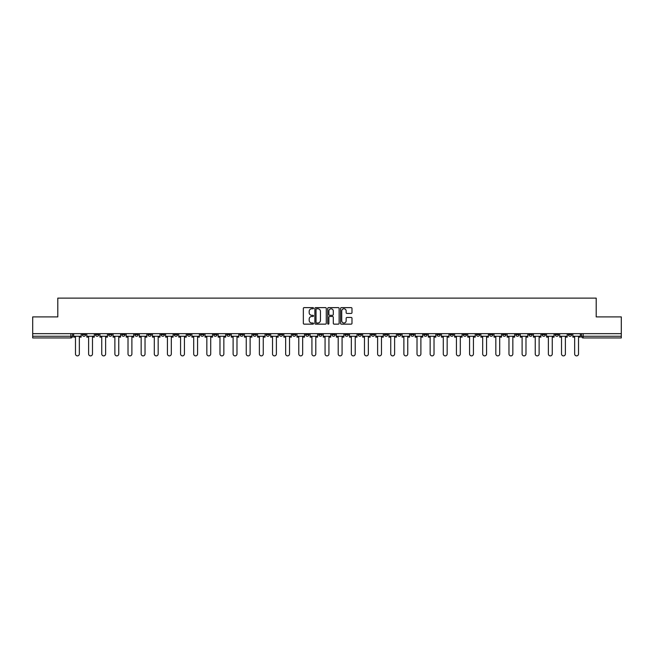 <?xml version="1.0" encoding="UTF-8"?>
<svg xmlns="http://www.w3.org/2000/svg" width="654" height="654" viewBox="0 0 654 654"><rect width="100%" height="100%" fill="white"/><g stroke="black" fill="none" stroke-linecap="round" stroke-linejoin="round"><path stroke-width="0.98" d="M313.528 308.197A0.58 0.58 0 0 0 312.947 307.617L304.167 307.617A0.826 0.826 0 0 0 303.342 308.443L303.342 323.321A0.826 0.826 0 0 0 304.167 324.147L312.947 324.147A0.58 0.58 0 0 0 313.528 323.575A0.58 0.58 0 0 0 312.947 322.994L311.811 322.994A2.649 2.649 0 0 1 309.17 320.346L309.17 319.111A2.649 2.649 0 0 1 311.811 316.462L312.947 316.462A0.58 0.58 0 0 0 313.528 315.882A0.58 0.58 0 0 0 312.947 315.31L311.811 315.31A2.649 2.649 0 0 1 309.17 312.661L309.17 311.418A2.649 2.649 0 0 1 311.811 308.778L312.947 308.778A0.58 0.58 0 0 0 313.528 308.197M515.793 333.654L515.793 334.578L519.162 334.578A1.684 1.684 0 0 1 517.477 336.262A1.684 1.684 0 0 1 515.793 334.578L515.793 333.654M436.97 333.654L436.97 334.578L440.338 334.578A1.684 1.684 0 0 1 438.654 336.262A1.684 1.684 0 0 1 436.97 334.578L436.97 333.654M423.833 333.654L423.833 334.578L427.209 334.578A1.684 1.684 0 0 1 425.525 336.262A1.684 1.684 0 0 1 423.833 334.578L423.833 333.654M345.018 333.654L345.018 334.578L348.386 334.578A1.684 1.684 0 0 1 346.702 336.262A1.684 1.684 0 0 1 345.018 334.578L345.018 333.654M331.88 333.654L331.88 334.578L335.249 334.578A1.684 1.684 0 0 1 333.565 336.262A1.684 1.684 0 0 1 331.88 334.578L331.88 333.654M318.751 333.654L318.751 334.578L322.12 334.578A1.684 1.684 0 0 1 320.435 336.262A1.684 1.684 0 0 1 318.751 334.578L318.751 333.654M292.477 333.654L292.477 334.578L295.845 334.578A1.684 1.684 0 0 1 294.161 336.262A1.684 1.684 0 0 1 292.477 334.578L292.477 333.654M266.203 334.578L266.203 333.654L266.203 334.578A1.684 1.684 0 0 0 267.887 336.262A1.684 1.684 0 0 1 266.203 334.578L269.571 334.578A1.684 1.684 0 0 1 267.887 336.262A1.684 1.684 0 0 0 269.571 334.578L269.571 333.654L269.571 334.578M253.065 334.578L253.065 333.654L253.065 334.578A1.684 1.684 0 0 0 254.749 336.262A1.684 1.684 0 0 1 253.065 334.578L256.433 334.578A1.684 1.684 0 0 1 254.749 336.262M239.928 334.578L239.928 333.654L239.928 334.578A1.684 1.684 0 0 0 241.612 336.262A1.684 1.684 0 0 1 239.928 334.578L243.296 334.578A1.684 1.684 0 0 1 241.612 336.262A1.684 1.684 0 0 0 243.296 334.578L243.296 333.654L243.296 334.578M226.791 333.654L226.791 334.578L230.167 334.578A1.684 1.684 0 0 1 228.475 336.262A1.684 1.684 0 0 1 226.791 334.578L226.791 333.654M213.662 333.654L213.662 334.578L217.03 334.578A1.684 1.684 0 0 1 215.346 336.262A1.684 1.684 0 0 1 213.662 334.578L213.662 333.654M200.525 333.654L200.525 334.578L203.893 334.578A1.684 1.684 0 0 1 202.209 336.262A1.684 1.684 0 0 1 200.525 334.578L200.525 333.654M187.387 334.578L187.387 333.654L187.387 334.578A1.684 1.684 0 0 0 189.071 336.262A1.684 1.684 0 0 1 187.387 334.578L190.755 334.578A1.684 1.684 0 0 1 189.071 336.262M161.113 334.578L161.113 333.654L161.113 334.578A1.684 1.684 0 0 0 162.797 336.262A1.684 1.684 0 0 1 161.113 334.578L164.481 334.578A1.684 1.684 0 0 1 162.797 336.262A1.684 1.684 0 0 0 164.481 334.578L164.481 333.654L164.481 334.578M147.976 334.578L147.976 333.654L147.976 334.578A1.684 1.684 0 0 0 149.66 336.262A1.684 1.684 0 0 1 147.976 334.578L151.344 334.578A1.684 1.684 0 0 1 149.66 336.262A1.684 1.684 0 0 0 151.344 334.578L151.344 333.654L151.344 334.578M134.838 334.578L134.838 333.654L134.838 334.578A1.684 1.684 0 0 0 136.523 336.262A1.684 1.684 0 0 1 134.838 334.578L138.207 334.578A1.684 1.684 0 0 1 136.523 336.262A1.684 1.684 0 0 0 138.207 334.578L138.207 333.654L138.207 334.578M121.709 334.578L121.709 333.654L121.709 334.578A1.684 1.684 0 0 0 123.393 336.262A1.684 1.684 0 0 1 121.709 334.578L125.078 334.578A1.684 1.684 0 0 1 123.393 336.262M108.572 334.578L108.572 333.654L108.572 334.578A1.684 1.684 0 0 0 110.256 336.262A1.684 1.684 0 0 1 108.572 334.578L111.94 334.578A1.684 1.684 0 0 1 110.256 336.262A1.684 1.684 0 0 0 111.94 334.578L111.94 333.654L111.94 334.578M95.435 334.578L95.435 333.654L95.435 334.578A1.684 1.684 0 0 0 97.119 336.262A1.684 1.684 0 0 1 95.435 334.578L98.803 334.578A1.684 1.684 0 0 1 97.119 336.262A1.684 1.684 0 0 0 98.803 334.578L98.803 333.654L98.803 334.578M351.157 313.446A0.826 0.826 0 0 0 351.983 312.62L351.983 308.443A0.826 0.826 0 0 0 351.157 307.617L341.404 307.617A0.826 0.826 0 0 0 340.579 308.443L340.579 323.321A0.826 0.826 0 0 0 341.404 324.147L351.157 324.147A0.826 0.826 0 0 0 351.983 323.321L351.983 318.285A0.826 0.826 0 0 0 351.157 317.452L346.98 317.452A0.826 0.826 0 0 0 346.154 318.285L346.154 320.779A2.207 2.207 0 0 1 343.947 322.994A2.207 2.207 0 0 1 341.731 320.779L341.731 310.985A2.207 2.207 0 0 1 343.947 308.778A2.207 2.207 0 0 1 346.154 310.985L346.154 312.62A0.826 0.826 0 0 0 346.98 313.446L351.157 313.446M32.7 333.654L32.7 316.896L57.797 316.896L57.797 298.118L596.203 298.118L596.203 316.896L621.3 316.896L621.3 333.654L32.7 333.654L32.7 336.262L72.529 336.262L72.529 333.654L72.529 336.262A1.684 1.684 0 0 1 70.845 337.946L32.7 337.946L32.7 336.262M326.281 308.443A0.826 0.826 0 0 0 325.447 307.617L315.694 307.617A0.826 0.826 0 0 0 314.868 308.443L314.868 323.321A0.826 0.826 0 0 0 315.694 324.147L325.447 324.147A0.826 0.826 0 0 0 326.281 323.321L326.281 308.443M328.553 307.617L338.306 307.617A0.826 0.826 0 0 1 339.132 308.443L339.132 323.321A0.826 0.826 0 0 1 338.306 324.147L334.129 324.147A0.826 0.826 0 0 1 333.303 323.321L333.303 317.288A0.826 0.826 0 0 0 332.477 316.462L329.706 316.462A0.826 0.826 0 0 0 328.88 317.288L328.88 323.575A0.58 0.58 0 0 1 328.3 324.147A0.58 0.58 0 0 1 327.719 323.575L327.719 308.443A0.826 0.826 0 0 1 328.553 307.617M581.471 333.654L581.471 336.262L621.3 336.262L621.3 337.946L583.155 337.946A1.684 1.684 0 0 1 581.471 336.262M621.3 333.654L621.3 336.262M571.702 333.654L571.702 334.578A1.684 1.684 0 0 1 570.018 336.262A1.684 1.684 0 0 1 568.334 334.578A1.684 1.684 0 0 0 570.018 336.262M568.334 333.654L568.334 334.578L571.702 334.578M558.565 333.654L558.565 334.578A1.684 1.684 0 0 1 556.881 336.262A1.684 1.684 0 0 1 555.197 334.578L558.565 334.578A1.684 1.684 0 0 1 556.881 336.262M555.197 333.654L555.197 334.578M545.428 333.654L545.428 334.578A1.684 1.684 0 0 1 543.744 336.262A1.684 1.684 0 0 1 542.06 334.578A1.684 1.684 0 0 0 543.744 336.262M542.06 333.654L542.06 334.578L545.428 334.578M532.291 333.654L532.291 334.578A1.684 1.684 0 0 1 530.607 336.262A1.684 1.684 0 0 1 528.923 334.578L532.291 334.578M528.923 333.654L528.923 334.578M519.162 333.654L519.162 334.578A1.684 1.684 0 0 1 517.477 336.262M506.024 333.654L506.024 334.578A1.684 1.684 0 0 1 504.34 336.262A1.684 1.684 0 0 1 502.656 334.578L506.024 334.578M502.656 333.654L502.656 334.578M492.887 333.654L492.887 334.578A1.684 1.684 0 0 1 491.203 336.262A1.684 1.684 0 0 1 489.519 334.578L492.887 334.578M489.519 333.654L489.519 334.578M479.75 333.654L479.75 334.578A1.684 1.684 0 0 1 478.066 336.262A1.684 1.684 0 0 1 476.382 334.578A1.684 1.684 0 0 0 478.066 336.262M476.382 333.654L476.382 334.578L479.75 334.578M466.613 333.654L466.613 334.578A1.684 1.684 0 0 1 464.929 336.262A1.684 1.684 0 0 1 463.245 334.578L466.613 334.578M463.245 333.654L463.245 334.578M453.475 333.654L453.475 334.578A1.684 1.684 0 0 1 451.791 336.262A1.684 1.684 0 0 1 450.107 334.578L453.475 334.578M450.107 333.654L450.107 334.578M440.338 333.654L440.338 334.578M427.209 333.654L427.209 334.578L427.209 333.654M414.072 333.654L414.072 334.578A1.684 1.684 0 0 1 412.388 336.262A1.684 1.684 0 0 1 410.704 334.578L414.072 334.578M410.704 333.654L410.704 334.578M400.935 333.654L400.935 334.578A1.684 1.684 0 0 1 399.251 336.262A1.684 1.684 0 0 1 397.567 334.578L400.935 334.578M397.567 333.654L397.567 334.578M387.797 333.654L387.797 334.578A1.684 1.684 0 0 1 386.113 336.262A1.684 1.684 0 0 1 384.429 334.578L387.797 334.578M384.429 333.654L384.429 334.578M374.66 333.654L374.66 334.578A1.684 1.684 0 0 1 372.976 336.262A1.684 1.684 0 0 1 371.292 334.578L374.66 334.578M371.292 333.654L371.292 334.578M361.523 333.654L361.523 334.578A1.684 1.684 0 0 1 359.839 336.262A1.684 1.684 0 0 1 358.155 334.578L361.523 334.578M358.155 333.654L358.155 334.578M348.386 333.654L348.386 334.578A1.684 1.684 0 0 1 346.702 336.262M335.249 333.654L335.249 334.578M322.12 334.578L322.12 333.654L322.12 334.578A1.684 1.684 0 0 1 320.435 336.262M308.982 333.654L308.982 334.578A1.684 1.684 0 0 1 307.298 336.262A1.684 1.684 0 0 1 305.614 334.578A1.684 1.684 0 0 0 307.298 336.262A1.684 1.684 0 0 0 308.982 334.578L305.614 334.578L305.614 333.654M295.845 334.578L295.845 333.654L295.845 334.578A1.684 1.684 0 0 1 294.161 336.262M282.708 333.654L282.708 334.578A1.684 1.684 0 0 1 281.024 336.262A1.684 1.684 0 0 1 279.34 334.578A1.684 1.684 0 0 0 281.024 336.262M279.34 333.654L279.34 334.578L282.708 334.578M256.433 333.654L256.433 334.578L256.433 333.654M230.167 334.578L230.167 333.654L230.167 334.578A1.684 1.684 0 0 1 228.475 336.262M217.03 334.578L217.03 333.654L217.03 334.578A1.684 1.684 0 0 1 215.346 336.262M203.893 334.578L203.893 333.654L203.893 334.578A1.684 1.684 0 0 1 202.209 336.262M190.755 333.654L190.755 334.578L190.755 333.654M177.618 334.578L177.618 333.654L177.618 334.578A1.684 1.684 0 0 1 175.934 336.262A1.684 1.684 0 0 1 174.25 334.578L177.618 334.578A1.684 1.684 0 0 1 175.934 336.262M174.25 333.654L174.25 334.578M125.078 333.654L125.078 334.578L125.078 333.654M85.666 333.654L85.666 334.578A1.684 1.684 0 0 1 83.982 336.262A1.684 1.684 0 0 1 82.298 334.578A1.684 1.684 0 0 0 83.982 336.262A1.684 1.684 0 0 0 85.666 334.578L85.666 333.654M82.298 333.654L82.298 334.578L85.666 334.578M70.845 333.654L70.845 337.946A1.684 1.684 0 0 0 72.529 336.262M316.61 308.778A0.58 0.58 0 0 0 316.029 309.358L316.029 322.414A0.58 0.58 0 0 0 316.61 322.994L317.803 322.994A2.649 2.649 0 0 0 320.452 320.346L320.452 311.418A2.649 2.649 0 0 0 317.803 308.778L316.61 308.778M333.303 311.026A2.207 2.207 0 0 0 331.087 308.819A2.207 2.207 0 0 0 328.88 311.026L328.88 314.476A0.826 0.826 0 0 0 329.706 315.31L332.477 315.31A0.826 0.826 0 0 0 333.303 314.476L333.303 311.026M73.665 336.262L73.665 337.104L75.48 337.104L75.48 353.945A1.937 1.937 0 0 0 77.417 355.882A1.937 1.937 0 0 0 79.347 353.945L79.347 337.104L81.161 337.104L81.161 336.262L73.665 336.262L73.665 333.654M81.161 336.262L81.161 333.654M86.802 336.262L86.802 337.104L88.609 337.104L88.609 353.945A1.937 1.937 0 0 0 90.546 355.882A1.937 1.937 0 0 0 92.484 353.945L92.484 337.104L94.299 337.104L94.299 336.262L86.802 336.262L86.802 333.654M94.299 336.262L94.299 333.654M99.939 336.262L99.939 337.104L101.746 337.104L101.746 353.945A1.937 1.937 0 0 0 103.684 355.882A1.937 1.937 0 0 0 105.621 353.945L105.621 337.104L107.436 337.104L107.436 336.262L99.939 336.262L99.939 333.654M107.436 336.262L107.436 333.654M113.077 336.262L113.077 337.104L114.883 337.104L114.883 353.945A1.937 1.937 0 0 0 116.821 355.882A1.937 1.937 0 0 0 118.758 353.945L118.758 337.104L120.565 337.104L120.565 336.262L113.077 336.262L113.077 333.654M120.565 336.262L120.565 333.654M126.214 336.262L126.214 337.104L128.02 337.104L128.02 353.945A1.937 1.937 0 0 0 129.958 355.882A1.937 1.937 0 0 0 131.895 353.945L131.895 337.104L133.702 337.104L133.702 336.262L126.214 336.262L126.214 333.654M133.702 336.262L133.702 333.654M139.343 336.262L139.343 337.104L141.158 337.104L141.158 353.945A1.937 1.937 0 0 0 143.095 355.882A1.937 1.937 0 0 0 145.033 353.945L145.033 337.104L146.839 337.104L146.839 336.262L139.343 336.262L139.343 333.654M146.839 336.262L146.839 333.654M152.48 336.262L152.48 337.104L154.295 337.104L154.295 353.945A1.937 1.937 0 0 0 156.232 355.882A1.937 1.937 0 0 0 158.17 353.945L158.17 337.104L159.977 337.104L159.977 336.262L152.48 336.262L152.48 333.654M159.977 336.262L159.977 333.654M165.617 336.262L165.617 337.104L167.432 337.104L167.432 353.945A1.937 1.937 0 0 0 169.37 355.882A1.937 1.937 0 0 0 171.307 353.945L171.307 337.104L173.114 337.104L173.114 336.262L165.617 336.262L165.617 333.654M173.114 336.262L173.114 333.654M178.755 336.262L178.755 337.104L180.569 337.104L180.569 353.945A1.937 1.937 0 0 0 182.499 355.882A1.937 1.937 0 0 0 184.436 353.945L184.436 337.104L186.251 337.104L186.251 336.262L178.755 336.262L178.755 333.654M186.251 336.262L186.251 333.654M191.892 336.262L191.892 337.104L193.698 337.104L193.698 353.945A1.937 1.937 0 0 0 195.636 355.882A1.937 1.937 0 0 0 197.573 353.945L197.573 337.104L199.388 337.104L199.388 336.262L191.892 336.262L191.892 333.654M199.388 336.262L199.388 333.654M205.029 336.262L205.029 337.104L206.836 337.104L206.836 353.945A1.937 1.937 0 0 0 208.773 355.882A1.937 1.937 0 0 0 210.711 353.945L210.711 337.104L212.525 337.104L212.525 336.262L205.029 336.262L205.029 333.654M212.525 336.262L212.525 333.654M218.166 336.262L218.166 337.104L219.973 337.104L219.973 353.945A1.937 1.937 0 0 0 221.91 355.882A1.937 1.937 0 0 0 223.848 353.945L223.848 337.104L225.655 337.104L225.655 336.262L218.166 336.262L218.166 333.654M225.655 336.262L225.655 333.654M231.303 336.262L231.303 337.104L233.11 337.104L233.11 353.945A1.937 1.937 0 0 0 235.048 355.882A1.937 1.937 0 0 0 236.985 353.945L236.985 337.104L238.792 337.104L238.792 336.262L231.303 336.262L231.303 333.654M238.792 336.262L238.792 333.654M244.433 336.262L244.433 337.104L246.247 337.104L246.247 353.945A1.937 1.937 0 0 0 248.185 355.882A1.937 1.937 0 0 0 250.122 353.945L250.122 337.104L251.929 337.104L251.929 336.262L244.433 336.262L244.433 333.654M251.929 336.262L251.929 333.654M257.57 336.262L257.57 337.104L259.385 337.104L259.385 353.945A1.937 1.937 0 0 0 261.322 355.882A1.937 1.937 0 0 0 263.26 353.945L263.26 337.104L265.066 337.104L265.066 336.262L257.57 336.262L257.57 333.654M265.066 336.262L265.066 333.654M270.707 336.262L270.707 337.104L272.522 337.104L272.522 353.945A1.937 1.937 0 0 0 274.459 355.882A1.937 1.937 0 0 0 276.389 353.945L276.389 337.104L278.203 337.104L278.203 336.262L270.707 336.262L270.707 333.654M278.203 336.262L278.203 333.654M283.844 336.262L283.844 337.104L285.651 337.104L285.651 353.945A1.937 1.937 0 0 0 287.588 355.882A1.937 1.937 0 0 0 289.526 353.945L289.526 337.104L291.341 337.104L291.341 336.262L283.844 336.262L283.844 333.654M291.341 336.262L291.341 333.654M296.981 336.262L296.981 337.104L298.788 337.104L298.788 353.945A1.937 1.937 0 0 0 300.726 355.882A1.937 1.937 0 0 0 302.663 353.945L302.663 337.104L304.478 337.104L304.478 336.262L296.981 336.262L296.981 333.654M304.478 336.262L304.478 333.654M310.119 336.262L310.119 337.104L311.925 337.104L311.925 353.945A1.937 1.937 0 0 0 313.863 355.882A1.937 1.937 0 0 0 315.8 353.945L315.8 337.104L317.615 337.104L317.615 336.262L310.119 336.262L310.119 333.654M317.615 336.262L317.615 333.654M323.256 336.262L323.256 337.104L325.063 337.104L325.063 353.945A1.937 1.937 0 0 0 327 355.882A1.937 1.937 0 0 0 328.937 353.945L328.937 337.104L330.744 337.104L330.744 336.262L323.256 336.262L323.256 333.654M330.744 336.262L330.744 333.654M336.385 336.262L336.385 337.104L338.2 337.104L338.2 353.945A1.937 1.937 0 0 0 340.137 355.882A1.937 1.937 0 0 0 342.075 353.945L342.075 337.104L343.881 337.104L343.881 336.262L336.385 336.262L336.385 333.654M343.881 336.262L343.881 333.654M349.522 336.262L349.522 337.104L351.337 337.104L351.337 353.945A1.937 1.937 0 0 0 353.274 355.882A1.937 1.937 0 0 0 355.212 353.945L355.212 337.104L357.019 337.104L357.019 336.262L349.522 336.262L349.522 333.654M357.019 336.262L357.019 333.654M362.659 336.262L362.659 337.104L364.474 337.104L364.474 353.945A1.937 1.937 0 0 0 366.412 355.882A1.937 1.937 0 0 0 368.349 353.945L368.349 337.104L370.156 337.104L370.156 336.262L362.659 336.262L362.659 333.654M370.156 336.262L370.156 333.654M375.797 336.262L375.797 337.104L377.611 337.104L377.611 353.945A1.937 1.937 0 0 0 379.541 355.882A1.937 1.937 0 0 0 381.478 353.945L381.478 337.104L383.293 337.104L383.293 336.262L375.797 336.262L375.797 333.654M383.293 336.262L383.293 333.654M388.934 336.262L388.934 337.104L390.74 337.104L390.74 353.945A1.937 1.937 0 0 0 392.678 355.882A1.937 1.937 0 0 0 394.615 353.945L394.615 337.104L396.43 337.104L396.43 336.262L388.934 336.262L388.934 333.654M396.43 336.262L396.43 333.654M402.071 336.262L402.071 337.104L403.878 337.104L403.878 353.945A1.937 1.937 0 0 0 405.815 355.882A1.937 1.937 0 0 0 407.753 353.945L407.753 337.104L409.567 337.104L409.567 336.262L402.071 336.262L402.071 333.654M409.567 336.262L409.567 333.654M415.208 336.262L415.208 337.104L417.015 337.104L417.015 353.945A1.937 1.937 0 0 0 418.952 355.882A1.937 1.937 0 0 0 420.89 353.945L420.89 337.104L422.697 337.104L422.697 336.262L415.208 336.262L415.208 333.654M422.697 336.262L422.697 333.654M428.345 336.262L428.345 337.104L430.152 337.104L430.152 353.945A1.937 1.937 0 0 0 432.09 355.882A1.937 1.937 0 0 0 434.027 353.945L434.027 337.104L435.834 337.104L435.834 336.262L428.345 336.262L428.345 333.654M435.834 336.262L435.834 333.654M441.475 336.262L441.475 337.104L443.289 337.104L443.289 353.945A1.937 1.937 0 0 0 445.227 355.882A1.937 1.937 0 0 0 447.164 353.945L447.164 337.104L448.971 337.104L448.971 336.262L441.475 336.262L441.475 333.654M448.971 336.262L448.971 333.654M454.612 336.262L454.612 337.104L456.427 337.104L456.427 353.945A1.937 1.937 0 0 0 458.364 355.882A1.937 1.937 0 0 0 460.302 353.945L460.302 337.104L462.108 337.104L462.108 336.262L454.612 336.262L454.612 333.654M462.108 336.262L462.108 333.654M467.749 336.262L467.749 337.104L469.564 337.104L469.564 353.945A1.937 1.937 0 0 0 471.501 355.882A1.937 1.937 0 0 0 473.431 353.945L473.431 337.104L475.245 337.104L475.245 336.262L467.749 336.262L467.749 333.654M475.245 336.262L475.245 333.654M480.886 336.262L480.886 337.104L482.693 337.104L482.693 353.945A1.937 1.937 0 0 0 484.63 355.882A1.937 1.937 0 0 0 486.568 353.945L486.568 337.104L488.383 337.104L488.383 336.262L480.886 336.262L480.886 333.654M488.383 336.262L488.383 333.654M494.023 336.262L494.023 337.104L495.83 337.104L495.83 353.945A1.937 1.937 0 0 0 497.768 355.882A1.937 1.937 0 0 0 499.705 353.945L499.705 337.104L501.52 337.104L501.52 336.262L494.023 336.262L494.023 333.654M501.52 336.262L501.52 333.654M507.161 336.262L507.161 337.104L508.967 337.104L508.967 353.945A1.937 1.937 0 0 0 510.905 355.882A1.937 1.937 0 0 0 512.842 353.945L512.842 337.104L514.657 337.104L514.657 336.262L507.161 336.262L507.161 333.654M514.657 336.262L514.657 333.654M520.298 336.262L520.298 337.104L522.105 337.104L522.105 353.945A1.937 1.937 0 0 0 524.042 355.882A1.937 1.937 0 0 0 525.98 353.945L525.98 337.104L527.786 337.104L527.786 336.262L520.298 336.262L520.298 333.654M527.786 336.262L527.786 333.654M533.435 336.262L533.435 337.104L535.242 337.104L535.242 353.945A1.937 1.937 0 0 0 537.179 355.882A1.937 1.937 0 0 0 539.117 353.945L539.117 337.104L540.923 337.104L540.923 336.262L533.435 336.262L533.435 333.654M540.923 336.262L540.923 333.654M546.564 336.262L546.564 337.104L548.379 337.104L548.379 353.945A1.937 1.937 0 0 0 550.316 355.882A1.937 1.937 0 0 0 552.254 353.945L552.254 337.104L554.061 337.104L554.061 336.262L546.564 336.262L546.564 333.654M554.061 336.262L554.061 333.654M559.701 336.262L559.701 337.104L561.516 337.104L561.516 353.945A1.937 1.937 0 0 0 563.454 355.882A1.937 1.937 0 0 0 565.391 353.945L565.391 337.104L567.198 337.104L567.198 336.262L559.701 336.262L559.701 333.654M567.198 336.262L567.198 333.654M572.839 336.262L572.839 337.104L574.653 337.104L574.653 353.945A1.937 1.937 0 0 0 576.583 355.882A1.937 1.937 0 0 0 578.52 353.945L578.52 337.104L580.335 337.104L580.335 336.262L572.839 336.262L572.839 333.654M580.335 336.262L580.335 333.654M583.155 333.654L583.155 337.946"/></g></svg>

